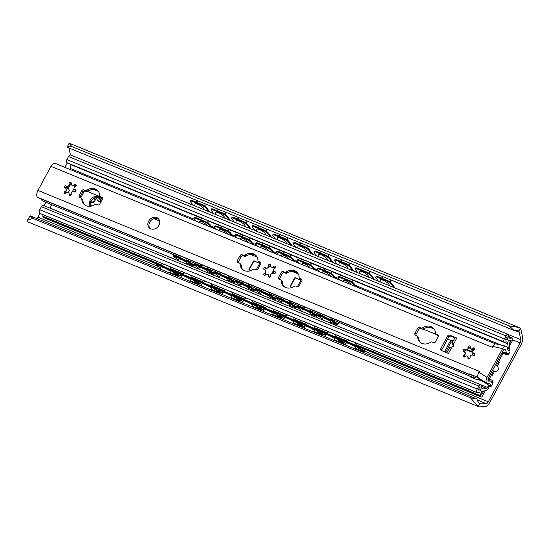 <?xml version="1.0" encoding="UTF-8"?>
<svg xmlns="http://www.w3.org/2000/svg" width="550" height="550" viewBox="0 0 550 550"><rect width="100%" height="100%" fill="white"/><g stroke="black" fill="none" stroke-linecap="round" stroke-linejoin="round"><path stroke-width="0.82" d="M490.621 373.78L492.442 375.217L491.48 374.818L489.177 379.074M501.655 353.368L502.817 353.842L498.348 362.113M491.253 375.237A4.036 0.715 28.4 0 1 490.188 374.578M496.444 365.489L498.293 362.058L499.249 362.629L497.482 366.266C499.221 369.318 498.176 371.126 494.354 371.683L492.553 370.198M495.488 364.781L497.482 366.266M67.258 162.965L64.879 167.358M45.987 202.297L44.131 205.734M39.971 213.434L37.95 217.161A3.231 1.643 -67.7 0 1 36.864 218.542M520.121 342.918L488.29 401.789A3.231 1.643 -67.7 0 1 486.207 403.618L480.514 403.844A5.651 2.874 -67.7 0 1 479.854 403.734A5.651 2.874 -67.7 0 1 479.765 403.693C478.603 402.937 477.668 401.362 476.946 398.963L470.381 397.726L478.252 406.484A8.841 4.503 112.3 0 0 478.644 406.684A8.841 4.503 112.3 0 0 479.676 406.862L484.818 406.649A8.078 4.111 112.3 0 0 490.029 402.084L520.857 345.07A8.078 4.111 112.3 0 0 522.5 336.964L521.091 330.261A8.841 4.503 112.3 0 0 520.396 328.543L518.87 327.442L509.224 325.896L514.002 330.44L517.825 330.461L518.891 331.327A5.651 2.874 -67.7 0 1 519.221 332.255L520.781 339.673A3.231 1.643 -67.7 0 1 520.121 342.918L512.765 339.9M479.256 379.981L479.799 378.971M95.618 197.464A1.21 1.018 134.8 0 1 95.975 197.697A7.473 6.291 134.8 0 1 100.561 199.581A1.21 1.018 134.8 0 1 101.475 200.826M498.293 362.058L497.427 361.199M480.088 379.143L480.81 380.621M502.501 354.434L501.339 353.953M90.441 201.575C93.177 202.544 94.428 201.63 94.201 198.832L94.215 197.986M91.046 206.161L90.31 204.559M95.975 197.697L97.584 200.372L100.561 199.581M90.31 204.531L90.805 205.019A2.853 2.406 134.8 0 1 91.376 206.085M96.491 198.626A1.21 1.018 -45.2 0 0 95.212 199.836A2.853 2.406 134.8 0 1 91.451 202.579A1.21 1.018 -45.2 0 0 90.482 202.744M101.448 200.867A1.21 1.018 -45.2 0 0 101.166 200.998A2.853 2.406 134.8 0 1 98.058 200.846L97.584 200.372M32.911 218.377L27.5 220.179L30.085 215.765L32.911 218.377L470.381 397.726M27.5 220.179L27.913 221.856A8.841 4.503 112.3 0 0 28.304 222.062L478.644 406.684M67.134 147.242L69.128 143.186L71.748 146.547C69.905 145.833 68.365 146.066 67.134 147.242L514.002 330.44M518.87 327.436L69.128 143.186M30.085 215.765L476.946 398.963M71.748 146.547L509.224 325.896M68.963 147.991L70.421 154.963M272.958 273.281L273.714 271.893A0.646 0.543 -45.2 0 0 273.584 271.164M380.318 280.239A5.129 1.272 31 0 1 380.332 279.861A5.129 1.272 31 0 1 385.385 281.407A5.129 1.272 31 0 1 389.125 285.141A5.129 1.272 31 0 1 388.795 285.333M346.328 342.836A5.129 5.129 0 0 0 346.301 342.884A5.129 0.536 25.9 0 1 346.308 342.863A5.129 0.536 25.9 0 1 351.154 344.616A5.129 0.536 25.9 0 1 355.534 347.332A5.129 0.536 25.9 0 1 355.52 347.353M359.728 271.803A5.129 1.272 31 0 1 359.748 271.418A5.129 1.272 31 0 1 364.794 272.965A5.129 1.272 31 0 1 368.534 276.698A5.129 1.272 31 0 1 368.204 276.897M325.738 334.4A5.129 5.129 0 0 0 325.717 334.441A5.129 0.536 25.9 0 1 325.717 334.421A5.129 0.536 25.9 0 1 330.571 336.174A5.129 0.536 25.9 0 1 334.95 338.896A5.129 0.536 25.9 0 1 334.936 338.917M339.144 263.361A5.129 1.272 31 0 1 339.157 262.976A5.129 1.272 31 0 1 344.211 264.529A5.129 1.272 31 0 1 347.951 268.262A5.129 1.272 31 0 1 347.621 268.455M305.154 325.957A5.129 5.129 0 0 0 305.126 325.999A5.129 0.536 25.9 0 1 305.133 325.978A5.129 0.536 25.9 0 1 309.98 327.731A5.129 0.536 25.9 0 1 314.359 330.454A5.129 0.536 25.9 0 1 314.346 330.474M318.553 254.925A5.129 1.272 31 0 1 318.574 254.54A5.129 1.272 31 0 1 323.62 256.087A5.129 1.272 31 0 1 327.36 259.82A5.129 1.272 31 0 1 327.03 260.012M284.563 317.515A5.129 5.129 0 0 0 284.543 317.563A5.129 0.536 25.9 0 1 284.543 317.543A5.129 0.536 25.9 0 1 289.396 319.296A5.129 0.536 25.9 0 1 293.776 322.018A5.129 0.536 25.9 0 1 293.762 322.032M297.969 246.482A5.129 1.272 31 0 1 297.983 246.097A5.129 1.272 31 0 1 303.036 247.651A5.129 1.272 31 0 1 306.776 251.377A5.129 1.272 31 0 1 306.446 251.577M263.979 309.079A5.129 5.129 0 0 0 263.952 309.121A5.129 0.536 25.9 0 1 263.959 309.1A5.129 0.536 25.9 0 1 268.806 310.853A5.129 0.536 25.9 0 1 273.192 313.576A5.129 0.536 25.9 0 1 273.171 313.596M277.379 238.04A5.129 1.272 31 0 1 277.399 237.655A5.129 1.272 31 0 1 282.446 239.209A5.129 1.272 31 0 1 286.192 242.942A5.129 1.272 31 0 1 285.856 243.134M243.389 300.637A5.129 5.129 0 0 0 243.368 300.678A5.129 0.536 25.9 0 1 243.375 300.657A5.129 0.536 25.9 0 1 248.222 302.411A5.129 0.536 25.9 0 1 252.601 305.133A5.129 0.536 25.9 0 1 252.587 305.154M256.795 229.604A5.129 1.272 31 0 1 256.809 229.219A5.129 1.272 31 0 1 261.862 230.766A5.129 1.272 31 0 1 265.602 234.499A5.129 1.272 31 0 1 265.272 234.699M222.805 292.194A5.129 5.129 0 0 0 222.778 292.243A5.129 0.536 25.9 0 1 222.784 292.222A5.129 0.536 25.9 0 1 227.631 293.975A5.129 0.536 25.9 0 1 232.018 296.697A5.129 0.536 25.9 0 1 231.997 296.711M236.204 221.162A5.129 1.272 31 0 1 236.225 220.777A5.129 1.272 31 0 1 241.278 222.331A5.129 1.272 31 0 1 245.018 226.064A5.129 1.272 31 0 1 244.681 226.256M202.214 283.759A5.129 5.129 0 0 0 202.194 283.8A5.129 0.536 25.9 0 1 202.201 283.779A5.129 0.536 25.9 0 1 207.048 285.532A5.129 0.536 25.9 0 1 211.427 288.255A5.129 0.536 25.9 0 1 211.413 288.276M215.621 212.719A5.129 1.272 31 0 1 215.634 212.334A5.129 1.272 31 0 1 220.688 213.888A5.129 1.272 31 0 1 224.428 217.621A5.129 1.272 31 0 1 224.097 217.814M181.631 275.316A5.129 5.129 0 0 0 181.603 275.364A5.129 0.536 25.9 0 1 181.61 275.337A5.129 0.536 25.9 0 1 186.464 277.097A5.129 0.536 25.9 0 1 190.843 279.812A5.129 0.536 25.9 0 1 190.829 279.833M357.665 346.582A4.036 0.426 -154.1 0 0 352.749 344.032L352.399 344.754A4.036 0.426 25.9 0 1 357.314 347.304L357.665 346.582L363.736 350.969A0.804 0.412 112.3 0 0 363.777 350.989A0.804 0.412 112.3 0 0 364.396 350.549L364.994 349.436A0.804 0.412 112.3 0 0 365.028 349.381M345.895 343.874L341.873 340.972A4.036 0.426 25.9 0 1 341.454 340.532A4.036 0.426 25.9 0 1 343.393 341.062L352.399 344.754M365.406 349.539A1.616 0.825 -67.7 0 1 365.303 349.745L364.705 350.859A1.616 0.825 -67.7 0 1 363.474 351.739A1.616 0.825 -67.7 0 1 363.385 351.691L357.314 347.304M343.393 341.062L343.743 340.34L352.749 344.032M343.743 340.34A4.036 0.426 -154.1 0 0 341.804 339.804L341.454 340.532M391.772 283.566A4.036 1.004 -149 0 0 387.179 280.424L386.774 281.098A4.036 1.004 31 0 1 391.373 284.24L391.772 283.566L395.168 288.056M378.407 281.181L375.932 277.908A4.036 1.004 31 0 1 375.684 277.145A4.036 1.004 31 0 1 377.768 277.406L386.774 281.098M393.848 287.512L391.373 284.24M377.768 277.406L378.173 276.732L387.179 280.424M378.173 276.732A4.036 1.004 -149 0 0 376.09 276.478L375.684 277.145M337.074 338.14A4.036 0.426 -154.1 0 0 332.159 335.589L331.808 336.318A4.036 0.426 25.9 0 1 336.724 338.862L337.074 338.14L343.145 342.526A0.804 0.412 112.3 0 0 343.193 342.554A0.804 0.412 112.3 0 0 343.695 342.286M325.304 335.438L321.289 332.53A4.036 0.426 25.9 0 1 320.87 332.09A4.036 0.426 25.9 0 1 322.802 332.619L331.808 336.318M344.046 342.54A1.616 0.825 -67.7 0 1 342.884 343.296A1.616 0.825 -67.7 0 1 342.794 343.248L336.724 338.862M322.802 332.619L323.153 331.897L332.159 335.589M323.153 331.897A4.036 0.426 -154.1 0 0 321.221 331.368L320.87 332.09M371.188 275.131A4.036 1.004 -149 0 0 366.589 271.989L366.19 272.656A4.036 1.004 31 0 1 370.783 275.798L371.188 275.131L374.578 279.613M357.816 272.745L355.341 269.472A4.036 1.004 31 0 1 355.101 268.709A4.036 1.004 31 0 1 357.184 268.964L366.19 272.656M373.257 279.077L370.783 275.798M357.184 268.964L357.582 268.297L366.589 271.989M357.582 268.297A4.036 1.004 -149 0 0 355.499 268.036L355.101 268.709M316.491 329.697A4.036 0.426 -154.1 0 0 311.575 327.154L311.224 327.876A4.036 0.426 25.9 0 1 316.14 330.419L316.491 329.697L322.561 334.091A0.804 0.412 112.3 0 0 322.603 334.111A0.804 0.412 112.3 0 0 323.104 333.85M323.455 334.104A1.616 0.825 -67.7 0 1 322.3 334.861A1.616 0.825 -67.7 0 1 322.211 334.812L316.14 330.419M304.721 326.996L300.699 324.094A4.036 0.426 25.9 0 1 300.279 323.647A4.036 0.426 25.9 0 1 302.218 324.184L311.224 327.876M302.218 324.184L302.569 323.462A4.036 0.426 -154.1 0 0 300.63 322.926L300.279 323.647M350.597 266.688A4.036 1.004 -149 0 0 346.005 263.546L345.599 264.22A4.036 1.004 31 0 1 350.199 267.362L350.597 266.688L353.994 271.178M337.232 264.303L334.757 261.03A4.036 1.004 31 0 1 334.51 260.267A4.036 1.004 31 0 1 336.593 260.521L345.599 264.22M352.674 270.634L350.199 267.362M336.593 260.521L336.999 259.854L346.005 263.546M336.999 259.854A4.036 1.004 -149 0 0 334.916 259.6L334.51 260.267M295.9 321.262A4.036 0.426 -154.1 0 0 290.984 318.711L290.634 319.433A4.036 0.426 25.9 0 1 295.549 321.984L295.9 321.262L301.978 325.648A0.804 0.412 112.3 0 0 302.019 325.669A0.804 0.412 112.3 0 0 302.521 325.407M284.13 318.56L280.115 315.652A4.036 0.426 25.9 0 1 279.696 315.212A4.036 0.426 25.9 0 1 281.627 315.741L290.634 319.433M302.871 325.662A1.616 0.825 -67.7 0 1 301.709 326.418A1.616 0.825 -67.7 0 1 301.627 326.37L295.549 321.984M281.627 315.741L281.978 315.019L290.984 318.711M281.978 315.019A4.036 0.426 -154.1 0 0 280.046 314.49L279.696 315.212M330.014 258.246A4.036 1.004 -149 0 0 325.414 255.104L325.016 255.778A4.036 1.004 31 0 1 329.608 258.919L330.014 258.246L333.403 262.735M316.649 255.867L314.167 252.587A4.036 1.004 31 0 1 313.926 251.831A4.036 1.004 31 0 1 316.009 252.086L325.016 255.778M332.083 262.192L329.608 258.919M316.009 252.086L316.408 251.412L325.414 255.104M316.408 251.412A4.036 1.004 -149 0 0 314.325 251.157L313.926 251.831M275.316 312.819A4.036 0.426 -154.1 0 0 270.401 310.276L270.05 310.998A4.036 0.426 25.9 0 1 274.966 313.541L275.316 312.819L281.387 317.206A0.804 0.412 112.3 0 0 281.428 317.233A0.804 0.412 112.3 0 0 281.93 316.972M263.546 310.118L259.524 307.209A4.036 0.426 25.9 0 1 259.105 306.769A4.036 0.426 25.9 0 1 261.044 307.306L270.05 310.998M282.288 317.219A1.616 0.825 -67.7 0 1 281.126 317.982A1.616 0.825 -67.7 0 1 281.036 317.928L274.966 313.541M261.044 307.306L261.394 306.577L270.401 310.276M261.394 306.577A4.036 0.426 -154.1 0 0 259.456 306.048L259.105 306.769M309.423 249.81A4.036 1.004 -149 0 0 304.831 246.668L304.425 247.335A4.036 1.004 31 0 1 309.024 250.477L309.423 249.81L312.819 254.292M296.058 247.424L293.583 244.152A4.036 1.004 31 0 1 293.336 243.389A4.036 1.004 31 0 1 295.419 243.643L304.425 247.335M311.499 253.756L309.024 250.477M295.419 243.643L295.824 242.976L304.831 246.668M295.824 242.976A4.036 1.004 -149 0 0 293.741 242.715L293.336 243.389M254.726 304.377A4.036 0.426 -154.1 0 0 249.81 301.833L249.459 302.555A4.036 0.426 25.9 0 1 254.382 305.106L254.726 304.377L260.803 308.77A0.804 0.412 112.3 0 0 260.844 308.791A0.804 0.412 112.3 0 0 261.346 308.529M261.697 308.784A1.616 0.825 -67.7 0 1 260.535 309.54A1.616 0.825 -67.7 0 1 260.452 309.492L254.382 305.106M242.956 301.675L238.941 298.774A4.036 0.426 25.9 0 1 238.521 298.327A4.036 0.426 25.9 0 1 240.453 298.863L249.459 302.555M240.453 298.863L240.804 298.141A4.036 0.426 -154.1 0 0 238.872 297.605L238.521 298.327M288.839 241.367A4.036 1.004 -149 0 0 284.247 238.226L283.841 238.899A4.036 1.004 31 0 1 288.434 242.041L288.839 241.367L292.229 245.857M275.474 238.982L272.999 235.709A4.036 1.004 31 0 1 272.752 234.946A4.036 1.004 31 0 1 274.835 235.208L283.841 238.899M290.909 245.314L288.434 242.041M274.835 235.208L275.234 234.534L284.247 238.226M275.234 234.534A4.036 1.004 -149 0 0 273.157 234.279L272.752 234.946M234.142 295.941A4.036 0.426 -154.1 0 0 229.226 293.391L228.876 294.113A4.036 0.426 25.9 0 1 233.791 296.663L234.142 295.941L240.212 300.327A0.804 0.412 112.3 0 0 240.261 300.355A0.804 0.412 112.3 0 0 240.762 300.087M222.372 293.239L218.35 290.331A4.036 0.426 25.9 0 1 217.938 289.891A4.036 0.426 25.9 0 1 219.869 290.421L228.876 294.113M241.113 300.341A1.616 0.825 -67.7 0 1 239.951 301.097A1.616 0.825 -67.7 0 1 239.862 301.049L233.791 296.663M219.869 290.421L220.22 289.699L229.226 293.391M220.22 289.699A4.036 0.426 -154.1 0 0 218.288 289.169L217.938 289.891M268.256 232.932A4.036 1.004 -149 0 0 263.656 229.783L263.251 230.457A4.036 1.004 31 0 1 267.85 233.599L268.256 232.932L271.645 237.414M254.884 230.546L252.409 227.267A4.036 1.004 31 0 1 252.161 226.511A4.036 1.004 31 0 1 254.244 226.765L263.251 230.457M270.325 236.871L267.85 233.599M254.244 226.765L254.65 226.091L263.656 229.783M254.65 226.091A4.036 1.004 -149 0 0 252.567 225.837L252.161 226.511M213.558 287.499A4.036 0.426 -154.1 0 0 208.636 284.955L208.285 285.677A4.036 0.426 25.9 0 1 213.208 288.221L213.558 287.499L219.629 291.885A0.804 0.412 112.3 0 0 219.67 291.913A0.804 0.412 112.3 0 0 220.172 291.651M201.781 284.797L197.766 281.896A4.036 0.426 25.9 0 1 197.347 281.449A4.036 0.426 25.9 0 1 199.279 281.985L208.285 285.677M220.522 291.906A1.616 0.825 -67.7 0 1 219.361 292.662A1.616 0.825 -67.7 0 1 219.278 292.614L213.208 288.221M199.279 281.985L199.629 281.263L208.636 284.955M199.629 281.263A4.036 0.426 -154.1 0 0 197.697 280.727L197.347 281.449M247.665 224.489A4.036 1.004 -149 0 0 243.072 221.347L242.667 222.014A4.036 1.004 31 0 1 247.259 225.156L247.665 224.489L251.054 228.972M234.3 222.104L231.825 218.831A4.036 1.004 31 0 1 231.577 218.068A4.036 1.004 31 0 1 233.661 218.322L242.667 222.014M249.741 228.436L247.259 225.156M233.661 218.322L234.066 217.656L243.072 221.347M234.066 217.656A4.036 1.004 -149 0 0 231.983 217.394L231.577 218.068M192.968 279.063A4.036 0.426 -154.1 0 0 188.052 276.512L187.701 277.234A4.036 0.426 25.9 0 1 192.617 279.785L192.968 279.063L199.038 283.449A0.804 0.412 112.3 0 0 199.086 283.47A0.804 0.412 112.3 0 0 199.588 283.209M199.939 283.463A1.616 0.825 -67.7 0 1 198.777 284.219A1.616 0.825 -67.7 0 1 198.688 284.171L192.617 279.785M181.197 276.354L177.176 273.453A4.036 0.426 25.9 0 1 176.763 273.013A4.036 0.426 25.9 0 1 178.695 273.543L187.701 277.234M178.695 273.543L179.046 272.821A4.036 0.426 -154.1 0 0 177.114 272.284L176.763 273.013M227.081 216.047A4.036 1.004 -149 0 0 222.482 212.905L222.083 213.579A4.036 1.004 31 0 1 226.676 216.721L227.081 216.047L230.471 220.536M213.709 213.661L211.234 210.389A4.036 1.004 31 0 1 210.994 209.626A4.036 1.004 31 0 1 213.07 209.887L222.083 213.579M229.151 219.993L226.676 216.721M213.07 209.887L213.476 209.213L222.482 212.905M213.476 209.213A4.036 1.004 -149 0 0 211.393 208.959L210.994 209.626M161.04 266.881A5.129 5.129 0 0 0 161.019 266.922A5.129 0.536 25.9 0 1 161.026 266.901A5.129 0.536 25.9 0 1 165.873 268.654A5.129 0.536 25.9 0 1 170.252 271.377A5.129 0.536 25.9 0 1 170.239 271.397M195.03 204.284A5.129 1.272 31 0 1 195.051 203.899A5.129 1.272 31 0 1 200.104 205.446A5.129 1.272 31 0 1 203.844 209.179A5.129 1.272 31 0 1 203.507 209.378M172.384 270.621A4.036 0.426 -154.1 0 0 167.461 268.07L167.111 268.792A4.036 0.426 25.9 0 1 172.033 271.343L172.384 270.621L178.454 275.007A0.804 0.412 112.3 0 0 178.496 275.034A0.804 0.412 112.3 0 0 178.998 274.766M160.607 267.919L156.592 265.011A4.036 0.426 25.9 0 1 156.172 264.571A4.036 0.426 25.9 0 1 158.104 265.1L167.111 268.792M179.348 275.021A1.616 0.825 -67.7 0 1 178.193 275.777A1.616 0.825 -67.7 0 1 178.104 275.729L172.033 271.343M158.104 265.1L158.455 264.378L167.461 268.07M158.455 264.378A4.036 0.426 -154.1 0 0 156.523 263.849L156.172 264.571M206.491 207.611A4.036 1.004 -149 0 0 201.898 204.469L201.492 205.136A4.036 1.004 31 0 1 206.085 208.278L206.491 207.611L209.88 212.094M193.126 205.226L190.651 201.946A4.036 1.004 31 0 1 190.403 201.19A4.036 1.004 31 0 1 192.486 201.444L201.492 205.136M208.567 211.551L206.085 208.278M192.486 201.444L192.892 200.778L201.898 204.469M192.892 200.778A4.036 1.004 -149 0 0 190.809 200.516L190.403 201.19M302.569 323.462L311.575 327.154M240.804 298.141L249.81 301.833M179.046 272.821L188.052 276.512M473.213 349.147A1.616 0.825 112.3 0 0 473.206 349.154L471.639 352.055L466.647 350.006M102.465 198.962A6.463 5.445 -45.2 0 0 101.867 198.667L99.296 197.615A6.463 5.445 -45.2 0 0 92.427 199.347A6.463 5.445 -45.2 0 0 90.681 206.222M452.994 341.399A3.231 2.723 -45.2 0 0 450.45 343.282L445.913 351.67A3.231 2.723 -45.2 0 0 445.651 352.275M80.671 197.938L84.432 190.981A1.616 1.361 -45.2 0 0 84.514 190.816M90.289 206.278A6.463 5.445 134.8 0 1 91.059 198.914A6.463 5.445 134.8 0 1 98.368 196.694L100.939 197.746A6.463 5.445 134.8 0 1 102.465 198.756A6.463 5.445 134.8 0 1 102.52 198.811M70.847 183.721A5.651 2.874 112.3 0 0 70.84 183.721L70.847 183.721A5.651 2.874 112.3 0 0 70.4 184.463L68.241 188.664C69.602 189.936 69.534 191.187 68.035 192.431M66.447 192.83L65.574 192.624M75.137 186.519L75.584 185.701A1.616 0.825 -67.7 0 1 75.797 185.357M75.481 190.252L74.546 191.978M74.009 188.609L72.325 191.716M71.198 193.799L70.331 195.408M444.613 351.835A3.231 2.723 134.8 0 1 444.984 350.756L449.522 342.361A3.231 2.723 134.8 0 1 451.406 340.67L453.633 340.649M472.869 352.034L472.656 353.602A6.868 3.493 -67.7 0 1 472.368 355.039M473.571 349.064A4.036 2.056 112.3 0 0 473 351.044L472.979 351.196M506.454 353.079A2.42 2.042 134.8 0 1 505.092 353.018L503.614 352.413M471.639 352.055L470.711 351.134L471.783 349.154M482.804 381.439L477.819 379.397A3.231 2.723 134.8 0 1 476.101 379.294L470.958 377.183A3.231 2.723 134.8 0 1 470.195 376.681A3.231 2.723 134.8 0 1 469.728 376.014M470.456 376.317A3.231 2.723 -45.2 0 0 470.724 377.073M489.28 385.433A2.42 2.042 134.8 0 1 489.026 387.09L488.455 388.149A4.441 2.262 112.3 0 1 485.808 390.638L482.776 391.194A7.267 3.699 112.3 0 1 481.573 391.098A7.267 3.699 112.3 0 1 479.978 386.623L478.033 390.218A8.078 4.111 112.3 0 1 480.047 390.129A8.078 4.111 112.3 0 1 481.855 394.556L483.691 391.174L484.612 392.095L482.433 396.131A1.616 0.825 112.3 0 1 481.202 397.011A1.616 0.825 112.3 0 1 481.058 396.914L480.604 396.461A1.616 0.825 112.3 0 1 480.391 395.629A5.651 2.874 -67.7 0 0 479.132 392.37A5.651 2.874 -67.7 0 0 477.352 392.611A0.804 0.412 112.3 0 1 477.098 392.645A0.804 0.412 112.3 0 1 477.029 392.597L477.001 392.569A2.826 1.437 112.3 0 1 477.242 389.049L478.864 386.045A2.42 1.231 112.3 0 1 480.714 384.718A2.42 1.231 112.3 0 1 480.927 384.862L481.078 385.014A2.42 1.231 112.3 0 1 481.408 386.196A4.847 2.468 -67.7 0 0 482.494 388.85A4.847 2.468 -67.7 0 0 483.292 388.919L486.454 388.334A1.616 0.825 -67.7 0 0 487.417 387.434L488.098 386.176A2.42 2.042 -45.2 0 0 488.407 384.897M467.136 349.669L470.711 351.134M508.881 350.357A4.441 2.262 112.3 0 0 509.678 346.479L509.156 342.403A7.267 3.699 112.3 0 0 507.581 339.749A7.267 3.699 112.3 0 0 505.092 340.168L507.038 336.579A8.078 4.111 112.3 0 0 508.853 340.464A8.078 4.111 112.3 0 0 511.246 340.202L509.417 343.585L510.345 344.506L512.524 340.471A1.616 0.825 112.3 0 0 512.662 338.456L512.208 338.009A1.616 0.825 112.3 0 0 512.064 337.913A1.616 0.825 112.3 0 0 511.555 337.982A5.651 2.874 -67.7 0 1 509.774 338.222A5.651 2.874 -67.7 0 1 508.516 334.978A0.804 0.412 112.3 0 0 508.406 334.558L508.379 334.531A2.826 1.437 112.3 0 0 508.131 334.366A2.826 1.437 112.3 0 0 505.973 335.906L504.35 338.917A2.42 1.231 112.3 0 0 504.144 341.935L504.288 342.079A2.42 1.231 112.3 0 0 504.508 342.224A2.42 1.231 112.3 0 0 505.223 342.148A4.847 2.468 -67.7 0 1 506.66 341.99A4.847 2.468 -67.7 0 1 507.712 343.757L508.255 348.019A1.616 0.825 -67.7 0 1 507.911 349.532L507.76 349.814M65.656 187.522L67.217 188.018M71.541 184.938L70.4 184.463L70.792 183.686M52.333 204.896A4.036 3.403 -45.2 0 0 50.737 206.614L49.947 208.086A1.616 0.825 -67.7 0 1 49.933 208.113M42.797 214.596A5.651 2.874 -67.7 0 1 42.914 216.281A1.616 0.825 112.3 0 0 43.134 217.113L43.587 217.566A1.616 0.825 112.3 0 0 43.732 217.663A1.616 0.825 112.3 0 0 43.897 217.697M43.457 205.514A2.42 1.231 112.3 0 0 43.244 205.37A2.42 1.231 112.3 0 0 41.394 206.697L39.772 209.701A2.826 1.437 112.3 0 0 39.524 213.221L39.552 213.249A0.804 0.412 112.3 0 0 39.627 213.297A0.804 0.412 112.3 0 0 39.71 213.311M70.201 164.175A4.847 2.468 -67.7 0 1 70.242 164.409L70.785 168.671A1.616 0.825 -67.7 0 1 70.641 169.716M508.131 334.366L70.654 155.017A2.826 1.437 112.3 0 0 68.502 156.558L66.873 159.569A2.42 1.231 112.3 0 0 66.667 162.58L66.818 162.731A2.42 1.231 112.3 0 0 67.031 162.876L504.508 342.224M509.376 344.107L510.345 344.506M294.8 278.438L290.489 286.406L290.18 286.096L294.491 278.128L294.8 278.438A0.646 0.543 134.8 0 1 295.618 278.087L295.309 277.778A0.646 0.543 -45.2 0 0 294.491 278.128M295.309 277.778L300.706 280.143M297.378 286.749L300.664 280.658A0.646 0.543 -45.2 0 0 300.451 279.888M291.947 287.506L290.393 286.866A0.646 0.543 -45.2 0 1 290.18 286.096M269.885 277.124L270.662 275.688A1.21 1.018 134.8 0 1 268.716 276.973A1.21 1.018 134.8 0 1 268.482 276.031A1.877 1.581 -45.2 0 0 265.609 274.849A1.21 1.018 134.8 0 1 263.986 275.034A1.21 1.018 134.8 0 1 264.536 273.164A1.877 1.581 -45.2 0 0 264.564 269.871A1.21 1.018 134.8 0 1 264.124 268.077A1.21 1.018 134.8 0 1 265.664 267.836A1.877 1.581 -45.2 0 0 268.565 265.719A1.21 1.018 134.8 0 1 270.511 264.413A1.21 1.018 134.8 0 1 270.738 265.361A1.877 1.581 -45.2 0 0 273.611 266.544A1.21 1.018 134.8 0 1 275.234 266.351A1.21 1.018 134.8 0 1 274.684 268.228A1.877 1.581 -45.2 0 0 274.663 271.521A1.21 1.018 134.8 0 1 275.103 273.309A1.21 1.018 134.8 0 1 273.563 273.556A1.877 1.581 -45.2 0 0 270.662 275.674M271.886 273.419L273.474 270.49M253.626 261.553L249.315 269.528L249.006 269.218L253.316 261.25L253.626 261.553A0.646 0.543 134.8 0 1 254.444 261.209L254.134 260.899A0.646 0.543 -45.2 0 0 253.316 261.25M254.134 260.899L259.538 263.264M256.204 269.864L259.49 263.78A0.646 0.543 -45.2 0 0 259.284 263.01M250.772 270.627L249.219 269.988A0.646 0.543 -45.2 0 1 249.006 269.218M178.688 257.221L178.922 256.795M321.647 318.423A1.616 0.825 112.3 0 1 321.544 318.395A1.616 0.825 112.3 0 1 321.447 318.34L318.01 315.769A4.036 0.454 26.1 0 1 317.604 315.315A4.036 0.454 26.1 0 1 319.543 315.831L328.549 319.522A4.036 0.454 26.1 0 1 333.451 322.101L333.809 321.379A4.036 0.454 -153.9 0 0 328.907 318.801L328.549 319.522M319.543 315.831L319.901 315.109A4.036 0.454 -153.9 0 0 317.955 314.593L317.604 315.315M319.901 315.109L328.907 318.801M338.456 323.393L338.147 323.084L338.587 323.441L338.216 323.847A1.616 0.825 -67.7 0 1 336.985 324.727A1.616 0.825 -67.7 0 1 336.889 324.672L333.451 322.101M322.974 317.955A4.489 0.502 26.1 0 1 322.981 317.914A4.489 0.502 26.1 0 1 327.229 319.44A4.489 0.502 26.1 0 1 331.045 321.867A4.489 0.502 26.1 0 1 331.018 321.901M354.186 283.759A4.036 0.976 -149.3 0 0 349.573 280.644L349.174 281.318A4.036 0.976 30.7 0 1 353.788 284.433L354.186 283.759L356.703 286.997M339.907 280.108L338.346 278.101A4.036 0.976 30.7 0 1 338.092 277.358A4.036 0.976 30.7 0 1 340.161 277.626L349.174 281.318M355.348 286.44L353.788 284.433M343.303 280.775A4.489 1.079 30.7 0 1 343.262 280.335A4.489 1.079 30.7 0 1 347.243 281.449A4.489 1.079 30.7 0 1 351.01 284.659M340.161 277.626L340.567 276.952L349.573 280.644M340.567 276.952A4.036 0.976 -149.3 0 0 338.491 276.684L338.092 277.358M301.063 309.987A1.616 0.825 112.3 0 1 300.953 309.959A1.616 0.825 112.3 0 1 300.864 309.904L297.426 307.333A4.036 0.454 26.1 0 1 297.014 306.873A4.036 0.454 26.1 0 1 298.959 307.388L307.966 311.08A4.036 0.454 26.1 0 1 312.868 313.665L313.218 312.943A4.036 0.454 -153.9 0 0 308.316 310.365L307.966 311.08M298.959 307.388L299.31 306.666A4.036 0.454 -153.9 0 0 297.371 306.151L297.014 306.873M299.31 306.666L308.316 310.365M317.625 315.411A1.616 0.825 -67.7 0 1 316.394 316.284A1.616 0.825 -67.7 0 1 316.305 316.229L312.868 313.665M302.383 309.512A4.489 0.502 26.1 0 1 302.39 309.478A4.489 0.502 26.1 0 1 306.646 310.998A4.489 0.502 26.1 0 1 310.454 313.431A4.489 0.502 26.1 0 1 310.427 313.459M313.218 312.943L316.656 315.514A0.804 0.412 112.3 0 0 316.704 315.542A0.804 0.412 112.3 0 0 317.316 315.095L317.866 314.772M333.596 275.316A4.036 0.976 -149.3 0 0 328.982 272.209L328.584 272.882A4.036 0.976 30.7 0 1 333.197 275.99L333.596 275.316L336.119 278.554M319.316 271.666L317.756 269.665A4.036 0.976 30.7 0 1 317.501 268.916A4.036 0.976 30.7 0 1 319.577 269.184L319.976 268.51L328.982 272.209M319.577 269.184L328.584 272.882M319.976 268.51A4.036 0.976 -149.3 0 0 317.9 268.242L317.501 268.916M280.472 301.544A1.616 0.825 112.3 0 1 280.369 301.517A1.616 0.825 112.3 0 1 280.273 301.462L276.836 298.891A4.036 0.454 26.1 0 1 276.43 298.43A4.036 0.454 26.1 0 1 278.369 298.952L287.375 302.644A4.036 0.454 26.1 0 1 292.277 305.222L292.634 304.501A4.036 0.454 -153.9 0 0 287.732 301.923L287.375 302.644M278.369 298.952L278.726 298.231A4.036 0.454 -153.9 0 0 276.781 297.715L276.43 298.43M278.726 298.231L287.732 301.923M292.634 304.501L296.065 307.072A0.804 0.412 112.3 0 0 296.113 307.099A0.804 0.412 112.3 0 0 296.732 306.659L297.282 306.329M297.034 306.969A1.616 0.825 -67.7 0 1 295.811 307.849A1.616 0.825 -67.7 0 1 295.714 307.794L292.277 305.222M313.012 266.881A4.036 0.976 -149.3 0 0 308.399 263.766L308 264.44A4.036 0.976 30.7 0 1 312.613 267.554L313.012 266.881L315.528 270.112M298.732 263.23L297.172 261.222A4.036 0.976 30.7 0 1 296.918 260.48A4.036 0.976 30.7 0 1 298.994 260.748L308 264.44M314.174 269.555L312.613 267.554M302.129 263.897A4.489 1.079 30.7 0 1 302.087 263.45A4.489 1.079 30.7 0 1 306.068 264.571A4.489 1.079 30.7 0 1 309.836 267.781M298.994 260.748L299.393 260.074L308.399 263.766M299.393 260.074A4.036 0.976 -149.3 0 0 297.316 259.806L296.918 260.48M259.889 293.102A1.616 0.825 112.3 0 1 259.779 293.074A1.616 0.825 112.3 0 1 259.689 293.026L256.252 290.455A4.036 0.454 26.1 0 1 255.839 289.994A4.036 0.454 26.1 0 1 257.785 290.51L266.791 294.202A4.036 0.454 26.1 0 1 271.693 296.78L272.044 296.058A4.036 0.454 -153.9 0 0 267.142 293.48L266.791 294.202M257.785 290.51L258.136 289.788A4.036 0.454 -153.9 0 0 256.197 289.272L255.839 289.994M258.136 289.788L267.142 293.48M276.451 298.533A1.616 0.825 -67.7 0 1 275.22 299.406A1.616 0.825 -67.7 0 1 275.131 299.351L271.693 296.78M261.209 292.634A4.489 0.502 26.1 0 1 261.216 292.593A4.489 0.502 26.1 0 1 265.471 294.119A4.489 0.502 26.1 0 1 269.28 296.553A4.489 0.502 26.1 0 1 269.252 296.581M272.044 296.058L275.481 298.629A0.804 0.412 112.3 0 0 275.529 298.657A0.804 0.412 112.3 0 0 276.141 298.217L276.698 297.894M292.421 258.438A4.036 0.976 -149.3 0 0 287.808 255.324L287.409 255.998A4.036 0.976 30.7 0 1 292.022 259.112L292.421 258.438L294.944 261.676M278.142 254.788L276.581 252.78A4.036 0.976 30.7 0 1 276.327 252.038A4.036 0.976 30.7 0 1 278.403 252.306L278.802 251.632L287.808 255.324M278.403 252.306L287.409 255.998M278.802 251.632A4.036 0.976 -149.3 0 0 276.732 251.364L276.327 252.038M239.298 284.666A1.616 0.825 112.3 0 1 239.195 284.639A1.616 0.825 112.3 0 1 239.099 284.584L235.661 282.012A4.036 0.454 26.1 0 1 235.256 281.552A4.036 0.454 26.1 0 1 237.194 282.067L246.201 285.759A4.036 0.454 26.1 0 1 251.103 288.344L251.46 287.623A4.036 0.454 -153.9 0 0 246.558 285.044L246.201 285.759M237.194 282.067L237.552 281.353A4.036 0.454 -153.9 0 0 235.606 280.83L235.256 281.552M237.552 281.353L246.558 285.044M251.46 287.623L254.897 290.194A0.804 0.412 112.3 0 0 254.939 290.221A0.804 0.412 112.3 0 0 255.558 289.781L256.107 289.451M255.86 290.091A1.616 0.825 -67.7 0 1 254.636 290.964A1.616 0.825 -67.7 0 1 254.54 290.916L251.103 288.344M271.837 249.996A4.036 0.976 -149.3 0 0 267.224 246.888L266.826 247.562A4.036 0.976 30.7 0 1 271.439 250.669L271.837 249.996L274.354 253.234M257.558 246.345L255.998 244.344A4.036 0.976 30.7 0 1 255.743 243.595A4.036 0.976 30.7 0 1 257.819 243.87L266.826 247.562M272.999 252.677L271.439 250.669M260.954 247.019A4.489 1.079 30.7 0 1 260.913 246.572A4.489 1.079 30.7 0 1 264.894 247.686A4.489 1.079 30.7 0 1 268.661 250.896M257.819 243.87L258.218 243.196L267.224 246.888M258.218 243.196A4.036 0.976 -149.3 0 0 256.142 242.921L255.743 243.595M218.714 276.224A1.616 0.825 112.3 0 1 218.604 276.196A1.616 0.825 112.3 0 1 218.515 276.141L215.077 273.57A4.036 0.454 26.1 0 1 214.672 273.109A4.036 0.454 26.1 0 1 216.611 273.632L225.617 277.324A4.036 0.454 26.1 0 1 230.519 279.902L230.869 279.18A4.036 0.454 -153.9 0 0 225.968 276.602L225.617 277.324M216.611 273.632L216.961 272.91A4.036 0.454 -153.9 0 0 215.022 272.394L214.672 273.109M216.961 272.91L225.968 276.602M235.276 281.648A1.616 0.825 -67.7 0 1 234.046 282.528A1.616 0.825 -67.7 0 1 233.956 282.473L230.519 279.902M220.041 275.756A4.489 0.502 26.1 0 1 220.041 275.715A4.489 0.502 26.1 0 1 224.297 277.241A4.489 0.502 26.1 0 1 228.106 279.668A4.489 0.502 26.1 0 1 228.078 279.696M230.869 279.18L234.307 281.751A0.804 0.412 112.3 0 0 234.355 281.779A0.804 0.412 112.3 0 0 234.967 281.339L235.524 281.009M251.247 241.56A4.036 0.976 -149.3 0 0 246.634 238.446L246.235 239.119A4.036 0.976 30.7 0 1 250.848 242.234L251.247 241.56L253.77 244.791M236.968 237.909L235.407 235.902A4.036 0.976 30.7 0 1 235.153 235.159A4.036 0.976 30.7 0 1 237.229 235.428L237.627 234.754L246.634 238.446M237.229 235.428L246.235 239.119M237.627 234.754A4.036 0.976 -149.3 0 0 235.558 234.486L235.153 235.159M198.124 267.781A1.616 0.825 112.3 0 1 198.021 267.754A1.616 0.825 112.3 0 1 197.924 267.706L194.494 265.134A4.036 0.454 26.1 0 1 194.081 264.674A4.036 0.454 26.1 0 1 196.02 265.189L205.026 268.881A4.036 0.454 26.1 0 1 209.928 271.459L210.286 270.744A4.036 0.454 -153.9 0 0 205.384 268.159L205.026 268.881M196.02 265.189L196.377 264.468A4.036 0.454 -153.9 0 0 194.432 263.952L194.081 264.674M196.377 264.468L205.384 268.159M210.286 270.744L213.723 273.316A0.804 0.412 112.3 0 0 213.764 273.336A0.804 0.412 112.3 0 0 214.383 272.896L214.933 272.573M214.686 273.212A1.616 0.825 -67.7 0 1 213.462 274.086A1.616 0.825 -67.7 0 1 213.366 274.031L209.928 271.459M230.663 233.117A4.036 0.976 -149.3 0 0 226.05 230.003L225.651 230.677A4.036 0.976 30.7 0 1 230.264 233.791L230.663 233.117L233.179 236.356M216.384 229.467L214.823 227.459A4.036 0.976 30.7 0 1 214.569 226.717A4.036 0.976 30.7 0 1 216.645 226.985L225.651 230.677M231.825 235.799L230.264 233.791M219.78 230.141A4.489 1.079 30.7 0 1 219.739 229.694A4.489 1.079 30.7 0 1 223.719 230.808A4.489 1.079 30.7 0 1 227.487 234.018M216.645 226.985L217.044 226.311L226.05 230.003M217.044 226.311A4.036 0.976 -149.3 0 0 214.968 226.043L214.569 226.717M322.712 272.339A4.489 1.079 30.7 0 1 322.678 271.893A4.489 1.079 30.7 0 1 326.659 273.006A4.489 1.079 30.7 0 1 330.426 276.217M281.799 301.077A4.489 0.502 26.1 0 1 281.806 301.036A4.489 0.502 26.1 0 1 286.055 302.562A4.489 0.502 26.1 0 1 289.871 304.989A4.489 0.502 26.1 0 1 289.843 305.016M281.538 255.461A4.489 1.079 30.7 0 1 281.504 255.014A4.489 1.079 30.7 0 1 285.484 256.128A4.489 1.079 30.7 0 1 289.252 259.339M240.625 284.192A4.489 0.502 26.1 0 1 240.632 284.157A4.489 0.502 26.1 0 1 244.887 285.677A4.489 0.502 26.1 0 1 248.696 288.111A4.489 0.502 26.1 0 1 248.669 288.138M240.364 238.576A4.489 1.079 30.7 0 1 240.329 238.129A4.489 1.079 30.7 0 1 244.31 239.25A4.489 1.079 30.7 0 1 248.077 242.461M199.451 267.314A4.489 0.502 26.1 0 1 199.458 267.272A4.489 0.502 26.1 0 1 203.713 268.799A4.489 0.502 26.1 0 1 207.522 271.232A4.489 0.502 26.1 0 1 207.494 271.26M177.54 259.346A1.616 0.825 112.3 0 1 177.437 259.318A1.616 0.825 112.3 0 1 177.341 259.263L173.903 256.692A4.036 0.454 26.1 0 1 173.498 256.231A4.036 0.454 26.1 0 1 175.436 256.747L184.442 260.446A4.036 0.454 26.1 0 1 189.344 263.024L189.695 262.302A4.036 0.454 -153.9 0 0 184.793 259.724L184.442 260.446M175.436 256.747L175.787 256.032A4.036 0.454 -153.9 0 0 173.848 255.509L173.498 256.231M175.787 256.032L184.793 259.724M194.102 264.77A1.616 0.825 -67.7 0 1 192.871 265.643A1.616 0.825 -67.7 0 1 192.782 265.595L189.344 263.024M178.867 258.871A4.489 0.502 26.1 0 1 178.867 258.837A4.489 0.502 26.1 0 1 183.123 260.356A4.489 0.502 26.1 0 1 186.931 262.79A4.489 0.502 26.1 0 1 186.904 262.817M189.695 262.302L193.133 264.873A0.804 0.412 112.3 0 0 193.181 264.901A0.804 0.412 112.3 0 0 193.792 264.461L194.349 264.131M210.079 224.675A4.036 0.976 -149.3 0 0 205.466 221.567L205.061 222.241A4.036 0.976 30.7 0 1 209.674 225.349L210.079 224.675L212.596 227.913M195.793 221.024L194.232 219.024A4.036 0.976 30.7 0 1 193.978 218.274A4.036 0.976 30.7 0 1 196.054 218.549L205.061 222.241M211.234 227.356L209.674 225.349M199.196 221.698A4.489 1.079 30.7 0 1 199.155 221.251A4.489 1.079 30.7 0 1 203.136 222.365A4.489 1.079 30.7 0 1 206.903 225.583M196.054 218.549L196.453 217.876L205.466 221.567M196.453 217.876A4.036 0.976 -149.3 0 0 194.384 217.601L193.978 218.274M290.434 286.887A0.646 0.543 134.8 0 1 290.489 286.406M300.726 280.177L295.618 278.087M273.687 270.957L272.442 273.261M249.26 270.009A0.646 0.543 134.8 0 1 249.315 269.528M259.552 263.299L254.444 261.209M333.809 321.379L337.239 323.95A0.804 0.412 112.3 0 0 337.288 323.978A0.804 0.412 112.3 0 0 337.906 323.538L338.147 323.084M338.724 322.307L338.278 323.139M338.587 323.441L339.116 322.472M334.757 277.998L333.197 275.99M293.583 261.119L292.022 259.112M252.409 244.234L250.848 242.234M158.854 219.216A6.463 5.445 -45.2 0 0 149.744 222.186A6.463 5.445 -45.2 0 0 149.847 228.298M148.665 221.114A6.463 5.445 134.8 0 1 158.359 218.632A6.463 5.445 134.8 0 1 157.678 227.054A6.463 5.445 134.8 0 1 149.263 227.81A6.463 5.445 134.8 0 1 148.665 221.114M476.802 376.908L473.688 377.644L473.914 375.726M472.856 375.293L470.429 374.914L469.466 373.904L477.001 376.991L479.091 378.469M495.467 343.881L487.568 340.649M480.831 380.566L482.501 381.253M41.037 198.873L42.089 200.702L180.311 257.366M187.117 260.157L200.901 265.808M207.708 268.599L221.485 274.244M228.291 277.035L242.076 282.686M248.882 285.478L262.659 291.129M269.466 293.913L283.25 299.564M290.056 302.356L303.834 308.007M310.64 310.798L324.424 316.442M331.224 319.234L473.688 377.644M470.429 374.914L38.032 197.649A5.651 2.874 -67.7 0 1 37.531 197.312L37.469 197.251A5.493 2.791 -67.7 0 1 37.943 190.41L50.944 166.354A5.493 2.791 -67.7 0 1 55.131 163.357L487.52 340.622M488.049 380.483L489.074 381.116A7.673 3.905 -67.7 0 1 490.875 381.315A7.673 3.905 -67.7 0 1 492.298 384.457L491.411 386.107L490.607 386.251A4.847 2.468 -67.7 0 0 489.699 383.879A4.847 2.468 -67.7 0 0 488.366 383.811A2.826 1.437 -67.7 0 1 487.589 383.776L479.339 378.682A2.826 1.437 112.3 0 1 479.194 378.572L486.654 382.876A4.441 2.262 -67.7 0 1 487.032 377.341L502.535 348.673A4.441 2.262 -67.7 0 1 505.746 346.191A4.441 2.262 -67.7 0 1 506.309 346.514L507.107 347.304A2.826 1.437 -67.7 0 1 507.492 348.446A4.847 2.468 -67.7 0 0 508.771 350.749A4.847 2.468 -67.7 0 0 509.884 350.591L510.022 351.677L509.135 353.32A7.673 3.905 -67.7 0 1 507.808 353.396A7.673 3.905 -67.7 0 1 505.808 350.171L503.772 349.697M493.054 383.061L493.075 383.02A7.624 3.877 112.3 0 0 492.037 380.243A7.673 3.905 -67.7 0 1 493.054 383.061L491.893 382.58M506.089 354.262A7.624 3.877 112.3 0 0 506.777 354.729A7.624 3.877 112.3 0 0 508.358 354.757L508.379 354.723A7.673 3.905 -67.7 0 1 506.756 354.702A7.673 3.905 -67.7 0 1 506.089 354.262L502.067 352.612M502.274 352.22L508.379 354.723M433.517 342.588L432.114 342.018A1.616 1.361 -45.2 0 0 430.678 342.217A9.694 8.168 134.8 0 1 419.767 341.935A9.694 8.168 134.8 0 1 417.643 336.875A1.616 1.361 -45.2 0 0 416.907 335.775L415.504 335.204A1.616 1.361 134.8 0 1 414.975 333.279L417.615 328.384A1.616 1.361 134.8 0 1 419.664 327.511L421.059 328.089A1.616 1.361 -45.2 0 0 422.503 327.882A9.694 8.168 134.8 0 1 433.414 328.164A9.694 8.168 134.8 0 1 435.538 333.231A1.616 1.361 -45.2 0 0 436.274 334.324L437.676 334.895A1.616 1.361 134.8 0 1 438.206 336.82L435.559 341.715A1.616 1.361 134.8 0 1 433.517 342.588M438.391 335.823L437.353 335.397A1.616 1.361 134.8 0 1 436.975 335.143L435.889 334.07M433.922 328.735A9.694 8.168 -45.2 0 0 423.582 328.955A1.616 1.361 134.8 0 1 422.146 329.161L420.743 328.584A1.616 1.361 -45.2 0 0 418.701 329.457L416.054 334.352A1.616 1.361 -45.2 0 0 415.862 335.356M417.285 336.029L418.364 337.102A1.616 1.361 134.8 0 1 418.722 337.947A9.694 8.168 -45.2 0 0 420.337 342.437M297.131 286.674L295.728 286.096A1.616 1.361 -45.2 0 0 294.291 286.303A9.694 8.168 134.8 0 1 283.374 286.021A9.694 8.168 134.8 0 1 281.249 280.961A1.616 1.361 -45.2 0 0 280.514 279.861L279.111 279.29A1.616 1.361 134.8 0 1 278.582 277.365L281.229 272.47A1.616 1.361 134.8 0 1 283.271 271.597L284.673 272.174A1.616 1.361 -45.2 0 0 286.11 271.968A9.694 8.168 134.8 0 1 297.021 272.25A9.694 8.168 134.8 0 1 299.152 277.31A1.616 1.361 -45.2 0 0 299.887 278.41L301.283 278.981A1.616 1.361 134.8 0 1 301.819 280.906L299.173 285.801A1.616 1.361 134.8 0 1 297.131 286.674M302.005 279.909L300.967 279.482A1.616 1.361 134.8 0 1 300.582 279.228L299.502 278.156M297.536 272.821A9.694 8.168 -45.2 0 0 287.196 273.041A1.616 1.361 134.8 0 1 285.752 273.247L284.357 272.669A1.616 1.361 -45.2 0 0 282.308 273.543L279.661 278.438A1.616 1.361 -45.2 0 0 279.476 279.441M280.899 280.115L281.978 281.188A1.616 1.361 134.8 0 1 282.329 282.033A9.694 8.168 -45.2 0 0 283.944 286.522M255.956 269.796L254.554 269.218A1.616 1.361 -45.2 0 0 253.117 269.424A9.694 8.168 134.8 0 1 242.199 269.136A9.694 8.168 134.8 0 1 240.075 264.076A1.616 1.361 -45.2 0 0 239.339 262.982L237.937 262.412A1.616 1.361 134.8 0 1 237.407 260.48L240.054 255.592A1.616 1.361 134.8 0 1 242.096 254.719L243.499 255.289A1.616 1.361 -45.2 0 0 244.936 255.09A9.694 8.168 134.8 0 1 255.846 255.372A9.694 8.168 134.8 0 1 257.978 260.432A1.616 1.361 -45.2 0 0 258.713 261.525L260.109 262.103A1.616 1.361 134.8 0 1 260.645 264.028L257.998 268.923A1.616 1.361 134.8 0 1 255.956 269.796M260.831 263.024L259.793 262.597A1.616 1.361 134.8 0 1 259.414 262.35L258.328 261.278M256.362 255.936A9.694 8.168 -45.2 0 0 246.022 256.163A1.616 1.361 134.8 0 1 244.578 256.362L243.183 255.791A1.616 1.361 -45.2 0 0 241.141 256.657L238.494 261.553A1.616 1.361 -45.2 0 0 238.301 262.556M239.724 263.237L240.804 264.309A1.616 1.361 134.8 0 1 241.161 265.148A9.694 8.168 -45.2 0 0 242.77 269.644M97.694 204.909L96.291 204.339A1.616 1.361 -45.2 0 0 94.854 204.538A9.694 8.168 134.8 0 1 83.937 204.256A9.694 8.168 134.8 0 1 81.812 199.196A1.616 1.361 -45.2 0 0 81.077 198.103L79.674 197.526A1.616 1.361 134.8 0 1 79.145 195.601L81.792 190.706A1.616 1.361 134.8 0 1 83.834 189.833L85.236 190.41A1.616 1.361 -45.2 0 0 86.673 190.204A9.694 8.168 134.8 0 1 97.584 190.492A9.694 8.168 134.8 0 1 99.715 195.553A1.616 1.361 -45.2 0 0 100.451 196.646L101.853 197.223A1.616 1.361 134.8 0 1 102.382 199.148L99.736 204.043A1.616 1.361 134.8 0 1 97.694 204.909M102.568 198.144L101.53 197.718A1.616 1.361 134.8 0 1 101.152 197.464L100.066 196.391M98.099 191.056A9.694 8.168 -45.2 0 0 87.759 191.276A1.616 1.361 134.8 0 1 86.323 191.482L84.92 190.905A1.616 1.361 -45.2 0 0 82.878 191.778L80.231 196.673A1.616 1.361 -45.2 0 0 80.039 197.677M81.462 198.351L82.541 199.423A1.616 1.361 134.8 0 1 82.899 200.269A9.694 8.168 -45.2 0 0 84.508 204.765M464.709 352.337C465.506 352.419 465.493 353.519 464.681 355.63L464.331 356.757A1.21 1.018 -45.2 0 0 464.248 357.046M474.877 354.014L473.406 353.011M470.202 347.002A1.21 1.018 -45.2 0 0 469.294 347.579L468.71 348.184C467.754 349.346 466.785 350.048 465.809 350.295L465.266 350.522A1.21 1.018 -45.2 0 0 464.289 351.697M467.624 356.379L468.744 358.999M475.056 348.927L472.134 349.195L470.621 348.673M465.101 349.594A1.877 1.581 -45.2 0 0 468.002 347.476A1.21 1.018 134.8 0 1 469.947 346.177A1.21 1.018 134.8 0 1 470.174 347.126A1.877 1.581 -45.2 0 0 473.048 348.301A1.21 1.018 134.8 0 1 474.671 348.116A1.21 1.018 134.8 0 1 474.121 349.986A1.877 1.581 -45.2 0 0 474.1 353.286A1.21 1.018 134.8 0 1 474.54 355.073A1.21 1.018 134.8 0 1 472.993 355.321A1.877 1.581 -45.2 0 0 470.099 357.438A1.21 1.018 134.8 0 1 468.153 358.737A1.21 1.018 134.8 0 1 467.919 357.789A1.877 1.581 -45.2 0 0 465.046 356.613A1.21 1.018 134.8 0 1 463.423 356.799A1.21 1.018 134.8 0 1 463.973 354.929A1.877 1.581 -45.2 0 0 464.001 351.636A1.21 1.018 134.8 0 1 463.554 349.841A1.21 1.018 134.8 0 1 465.101 349.594L465.809 350.295M505.808 350.171A2.667 1.354 -67.7 0 0 505.113 349.051A2.667 1.354 -67.7 0 0 503.188 350.543L488.544 377.623A2.667 1.354 -67.7 0 0 488.448 381.047A2.667 1.354 -67.7 0 0 489.074 381.116M270.765 265.238A1.21 1.018 -45.2 0 0 269.857 265.815L269.273 266.42C268.317 267.582 267.348 268.29 266.372 268.538L265.829 268.757A1.21 1.018 -45.2 0 0 264.853 269.933M265.272 270.572C266.069 270.655 266.062 271.755 265.244 273.866L264.894 274.993A1.21 1.018 -45.2 0 0 264.818 275.289M454.891 337.886L450.746 336.188L449.659 335.115A1.616 1.361 -45.2 0 0 447.618 335.981L448.697 337.054A1.616 1.361 134.8 0 1 450.746 336.188M448.697 337.054L441.897 349.642L440.811 348.569A1.616 1.361 -45.2 0 0 441.341 350.494L448.484 353.423A3.637 0.646 28.4 0 0 448.078 353.265M441.705 350.646A1.616 1.361 134.8 0 1 441.897 349.642M71.328 183.48A1.21 1.018 -45.2 0 0 70.421 184.058L69.836 184.656C68.881 185.817 67.911 186.526 66.935 186.773L66.392 186.993A1.21 1.018 -45.2 0 0 65.416 188.169M65.835 188.808C66.633 188.897 66.626 189.998 65.808 192.108L65.457 193.236A1.21 1.018 -45.2 0 0 65.381 193.524M275.44 272.25L273.969 271.246M268.187 274.615L269.308 277.234M275.619 267.169L272.697 267.431L271.184 266.915M76.01 190.492L74.532 189.482M68.75 192.857L69.871 195.47M76.189 185.405L73.26 185.673L71.748 185.151M66.227 186.072A1.877 1.581 -45.2 0 0 69.128 183.954A1.21 1.018 134.8 0 1 71.074 182.655A1.21 1.018 134.8 0 1 71.301 183.604A1.877 1.581 -45.2 0 0 74.181 184.779A1.21 1.018 134.8 0 1 75.797 184.594A1.21 1.018 134.8 0 1 75.254 186.464A1.877 1.581 -45.2 0 0 75.226 189.757A1.21 1.018 134.8 0 1 75.666 191.551A1.21 1.018 134.8 0 1 74.126 191.799A1.877 1.581 -45.2 0 0 71.225 193.909A1.21 1.018 134.8 0 1 69.279 195.216A1.21 1.018 134.8 0 1 69.052 194.267A1.877 1.581 -45.2 0 0 66.172 193.084A1.21 1.018 134.8 0 1 64.556 193.277A1.21 1.018 134.8 0 1 65.099 191.4A1.877 1.581 -45.2 0 0 65.127 188.107A1.21 1.018 134.8 0 1 64.687 186.319A1.21 1.018 134.8 0 1 66.227 186.072L66.935 186.773M507.939 350.137L509.884 350.591M50.944 166.354L492.277 347.291L492.772 346.383L502.535 348.673M505.746 346.191L495.983 343.901A4.441 2.262 112.3 0 0 492.772 346.383M37.943 190.41L479.27 371.339L478.782 372.254A4.441 2.262 112.3 0 0 478.404 377.781M490.607 386.251L482.357 381.164A4.847 2.468 112.3 0 0 482.322 380.524M487.589 383.776A2.826 1.437 -67.7 0 1 487.451 383.659L486.654 382.876M488.125 378.641L492.037 380.243M453.351 346.383L452.155 342.952L454.994 337.693A3.637 0.646 -151.6 0 1 456.803 338.044L453.64 343.887L453.723 345.641L451.646 347.579C449.659 347.579 449.054 347.834 449.831 348.336M452.444 343.509C451.949 342.485 452.348 342.616 453.64 343.887M440.811 348.569L447.618 335.981M449.659 335.115L456.809 338.037M454.912 337.851L453.908 336.854L454.912 337.844M37.95 217.161L159.108 266.832M179.293 275.11L179.699 275.275M199.884 283.553L200.282 283.718M220.468 291.988L220.873 292.153M241.058 300.431L241.457 300.596M261.642 308.866L262.048 309.031M282.232 317.309L282.631 317.474M302.816 325.751L303.222 325.916M323.407 334.187L323.806 334.352M343.991 342.629L344.396 342.794M364.574 351.072L488.29 401.789M494.354 371.683L492.442 375.217M491.487 374.646L493.377 371.147M90.757 201.884L91.451 202.579M94.201 198.832L95.212 199.836M100.162 200.001L101.166 200.998M518.891 331.327L520.396 328.543M478.252 406.484L479.765 403.693M514.504 330.316L519.221 332.255M479.249 403.329L480.514 403.844M477.256 399.946L486.207 403.618M508.454 334.62L520.781 339.673M363.474 351.739L355.011 348.267L363.385 351.691M342.884 343.296L334.421 339.831L342.794 343.248M322.3 334.861L313.837 331.389L322.211 334.812M301.709 326.418L293.246 322.946L301.627 326.37M281.126 317.982L272.663 314.511L281.036 317.928M260.535 309.54L252.072 306.068L260.452 309.492M239.951 301.097L231.488 297.632L239.862 301.049M219.361 292.662L210.897 289.19L219.278 292.614M190.321 280.741L198.688 284.171M169.737 272.298L178.104 275.729M361.543 349.381L364.396 350.549M357.067 346.191L364.994 349.436M340.952 340.938L342.98 341.77M336.476 337.748L341.756 339.914M315.893 329.306L321.173 331.471M320.368 332.502L322.389 333.334M279.194 315.618L281.215 316.449M274.718 312.428L279.998 314.593M295.309 320.87L300.582 323.029M299.778 324.06L301.806 324.892M254.134 303.985L259.407 306.151M258.603 307.182L260.631 308.014M217.429 290.304L219.457 291.129M212.96 287.107L218.233 289.272M233.544 295.549L238.824 297.708M238.019 298.739L240.041 299.571M192.369 278.664L197.649 280.83M196.845 281.861L198.866 282.693M176.254 273.419L178.282 274.251M171.786 270.229L177.059 272.394M87.436 191.448L100.471 196.797M153.835 218.673L159.665 221.059M101.867 198.667L100.939 197.746M99.296 197.615L98.368 196.694M73.349 185.673L75.185 186.429M65.917 192.754L65.512 193.497M423.259 329.127L436.294 334.476M447.59 339.103L451.406 340.67M468.944 347.854L470.415 348.459M93.741 189.489L98.34 191.373M429.564 327.161L434.163 329.044M474.856 354.502L472.656 353.602M488.098 386.176L489.026 387.09M505.092 353.018L504.749 352.681M445.913 351.67L444.984 350.756M450.45 343.282L449.522 342.361M67.231 187.997L68.207 186.182M49.947 208.086L178.269 260.693M186.237 263.959L198.859 269.129M206.827 272.401L219.443 277.571M227.411 280.837L240.034 286.014M248.002 289.279L260.618 294.449M268.586 297.715L281.208 302.892M289.176 306.157L301.792 311.334M309.76 314.6L322.376 319.77M330.344 323.036L487.417 387.434M43.587 217.566L156.516 263.863M171.188 269.878L177.1 272.305L171.414 270.009M191.771 278.321L197.691 280.741M212.362 286.756L218.274 289.183M232.946 295.199L238.865 297.626M253.536 303.634L259.449 306.061M274.12 312.077L280.039 314.504M294.711 320.519L300.623 322.946M315.294 328.955L321.214 331.382M335.885 337.397L341.798 339.824M356.469 345.84L481.058 396.914M43.134 217.113L157.761 264.11M170.658 269.397L178.344 272.546M191.249 277.839L198.935 280.988M211.833 286.275L219.519 289.431M232.423 294.718L240.109 297.866M253.007 303.16L260.693 306.309M273.597 311.596L281.277 314.744M294.181 320.038L301.868 323.187M314.765 328.474L322.451 331.629M335.356 336.916L343.042 340.065M355.939 345.359L480.604 396.461M42.914 216.281L162.429 265.279M170.61 268.627L183.012 273.714M191.194 277.069L203.603 282.157M211.778 285.512L224.187 290.599M232.368 293.947L244.778 299.035M252.952 302.39L265.361 307.478M273.543 310.826L285.952 315.913M294.126 319.268L306.536 324.356M314.717 327.711L327.126 332.798M335.301 336.146L347.71 341.234M355.891 344.589L480.391 395.629M39.552 213.249L477.029 392.597M39.524 213.221L477.001 392.569M39.772 209.701L477.242 389.049M41.394 206.697L478.864 386.045M481.876 388.341L483.292 388.919M481.401 386.265L486.454 388.334M70.785 168.671L194.528 219.402M211.331 226.284L215.119 227.837M231.914 234.726L235.702 236.28M252.505 243.169L256.293 244.722M273.089 251.604L276.877 253.158M293.679 260.047L297.468 261.601M314.263 268.489L318.051 270.036M334.847 276.925L338.635 278.479M355.438 285.368L501.208 345.125M507.334 347.641L508.255 348.019M70.242 164.409L201.926 218.398M207.714 220.77L222.516 226.834M228.305 229.206L243.1 235.276M248.889 237.648L263.691 243.712M269.479 246.091L284.274 252.154M290.063 254.526L304.858 260.597M310.654 262.969L325.449 269.032M331.238 271.411L346.032 277.475M351.828 279.847L507.712 343.757M66.818 162.731L504.288 342.079M66.667 162.58L504.144 341.935M66.873 159.569L504.35 338.917M68.502 156.558L505.973 335.906M508.674 336.799L511.555 337.982M250.656 254.416L257.097 257.056M291.83 271.294L298.272 273.934M321.447 318.34L322.582 318.808M330.873 322.211L336.889 324.672M310.289 313.768L316.305 316.229M259.689 293.026L260.824 293.487M275.22 299.406L269.108 296.897L275.131 299.351M234.046 282.528L227.934 280.019L233.956 282.473M192.871 265.643L186.759 263.141L192.782 265.595M335.218 322.438L337.906 323.538M191.104 263.354L193.792 264.461M211.695 271.796L214.383 272.896M232.279 280.239L234.967 281.339M252.869 288.674L255.558 289.781M273.453 297.117L276.141 298.217M294.044 305.553L296.732 306.659M314.627 313.995L317.316 315.095M280.273 301.462L281.414 301.929M289.699 305.326L295.714 307.794M239.099 284.584L240.24 285.051M248.531 288.447L254.54 290.916M197.924 267.706L199.066 268.166M207.357 271.569L213.366 274.031M477.551 377.664L478.803 378.18M37.469 197.251L469.762 374.474M477.613 377.726L478.864 378.242M37.531 197.312L469.831 374.536M437.676 334.895L438.309 335.528M436.274 334.324L437.353 335.397M422.503 327.882L423.582 328.955M421.059 328.089L422.146 329.161M419.664 327.511L420.743 328.584M417.615 328.384L418.701 329.457M414.975 333.279L416.054 334.352M417.643 336.875L418.722 337.947M301.283 278.981L301.923 279.613M299.887 278.41L300.967 279.482M286.11 271.968L287.196 273.041M284.673 272.174L285.752 273.247M283.271 271.597L284.357 272.669M281.229 272.47L282.308 273.543M278.582 277.365L279.661 278.438M281.249 280.961L282.329 282.033M260.109 262.103L260.748 262.735M258.713 261.525L259.793 262.597M244.936 255.09L246.022 256.163M243.499 255.289L244.578 256.362M242.096 254.719L243.183 255.791M240.054 255.592L241.141 256.657M237.407 260.48L238.494 261.553M240.075 264.076L241.161 265.148M101.853 197.223L102.486 197.849M100.451 196.646L101.53 197.718M86.673 190.204L87.759 191.276M85.236 190.41L86.323 191.482M83.834 189.833L84.92 190.905M81.792 190.706L82.878 191.778M79.145 195.601L80.231 196.673M81.812 199.196L82.899 200.269M468.71 348.184L468.002 347.476M474.808 353.987L474.1 353.286M464.681 355.63L463.973 354.929M473.756 349.009L473.048 348.301M468.627 358.49L467.919 357.789M269.273 266.42L268.565 265.719M266.372 268.538L265.664 267.836M275.371 272.222L274.663 271.521M265.244 273.866L264.536 273.164M274.319 267.245L273.611 266.544M269.191 276.732L268.482 276.031M69.836 184.656L69.128 183.954M75.934 190.458L75.226 189.757M65.808 192.108L65.099 191.4M74.889 185.481L74.181 184.779M69.761 194.968L69.052 194.267M479.194 378.572L487.451 383.659M478.782 372.254L487.032 377.341M451.646 347.579L448.484 353.423M190.314 280.748L198.777 284.219M169.73 272.312L178.193 275.777M161.019 266.922A5.129 5.129 0 0 0 160.407 269.191M169.297 272.841A5.129 5.129 0 0 0 170.259 271.343M170.651 269.582A5.129 5.129 0 0 0 169.922 266.709M164.264 264.392A5.129 5.129 0 0 0 161.865 265.774M195.209 203.754A5.129 5.129 0 0 0 194.851 205.934M203.431 209.447A5.129 5.129 0 0 0 203.892 208.972M205.061 206.284A5.129 5.129 0 0 0 204.683 203.631M198.041 200.908A5.129 5.129 0 0 0 196.24 202.146M181.603 275.364A5.129 5.129 0 0 0 180.991 277.633M189.887 281.277A5.129 5.129 0 0 0 190.85 279.785M191.242 278.025A5.129 5.129 0 0 0 190.506 275.151M184.848 272.834A5.129 5.129 0 0 0 182.449 274.216M215.799 212.197A5.129 5.129 0 0 0 215.435 214.369M224.015 217.889A5.129 5.129 0 0 0 224.476 217.415M225.651 214.72A5.129 5.129 0 0 0 225.273 212.073M218.632 209.351A5.129 5.129 0 0 0 216.824 210.588M202.194 283.8A5.129 5.129 0 0 0 201.582 286.076M210.471 289.719A5.129 5.129 0 0 0 211.434 288.228M211.826 286.468A5.129 5.129 0 0 0 211.097 283.594M205.439 281.27A5.129 5.129 0 0 0 203.039 282.659M236.383 220.639A5.129 5.129 0 0 0 236.026 222.812M244.606 226.332A5.129 5.129 0 0 0 245.066 225.851M246.235 223.163A5.129 5.129 0 0 0 245.857 220.516M239.216 217.793A5.129 5.129 0 0 0 237.414 219.024M222.778 292.243A5.129 5.129 0 0 0 222.166 294.511M231.062 298.162A5.129 5.129 0 0 0 232.018 296.663M232.416 294.903A5.129 5.129 0 0 0 231.681 292.029M226.022 289.712A5.129 5.129 0 0 0 223.623 291.094M256.974 229.075A5.129 5.129 0 0 0 256.609 231.254M265.189 234.768A5.129 5.129 0 0 0 265.65 234.293M266.826 231.605A5.129 5.129 0 0 0 266.447 228.951M259.806 226.229A5.129 5.129 0 0 0 257.998 227.466M243.368 300.678A5.129 5.129 0 0 0 242.749 302.954M251.646 306.597A5.129 5.129 0 0 0 252.608 305.106M253 303.346A5.129 5.129 0 0 0 252.271 300.472M246.613 298.148A5.129 5.129 0 0 0 244.214 299.537M277.558 237.518A5.129 5.129 0 0 0 277.2 239.69M285.78 243.21A5.129 5.129 0 0 0 286.241 242.729M287.409 240.041A5.129 5.129 0 0 0 287.031 237.394M280.39 234.671A5.129 5.129 0 0 0 278.589 235.909M263.952 309.121A5.129 5.129 0 0 0 263.34 311.396M272.236 315.04A5.129 5.129 0 0 0 273.192 313.548M273.591 311.788A5.129 5.129 0 0 0 272.855 308.914M267.197 306.591A5.129 5.129 0 0 0 264.798 307.979M298.148 245.96A5.129 5.129 0 0 0 297.784 248.133M306.364 251.653A5.129 5.129 0 0 0 306.824 251.171M308 248.483A5.129 5.129 0 0 0 307.615 245.829M300.974 243.107A5.129 5.129 0 0 0 299.173 244.344M284.543 317.563A5.129 5.129 0 0 0 283.924 319.832M292.82 323.482A5.129 5.129 0 0 0 293.782 321.984M294.174 320.224A5.129 5.129 0 0 0 293.446 317.35M287.788 315.033A5.129 5.129 0 0 0 285.381 316.415M318.732 254.396A5.129 5.129 0 0 0 318.374 256.575M326.954 260.088A5.129 5.129 0 0 0 327.415 259.614M328.584 256.926A5.129 5.129 0 0 0 328.206 254.272M321.564 251.549A5.129 5.129 0 0 0 319.756 252.787M305.126 325.999A5.129 5.129 0 0 0 304.514 328.274M313.411 331.918A5.129 5.129 0 0 0 314.366 330.426M314.765 328.666A5.129 5.129 0 0 0 314.029 325.793M308.371 323.469A5.129 5.129 0 0 0 305.972 324.857M339.322 262.838A5.129 5.129 0 0 0 338.958 265.011M347.538 268.531A5.129 5.129 0 0 0 347.999 268.049M349.174 265.361A5.129 5.129 0 0 0 348.789 262.714M342.148 259.992A5.129 5.129 0 0 0 340.347 261.229M325.717 334.441A5.129 5.129 0 0 0 325.098 336.71M333.994 340.361A5.129 5.129 0 0 0 334.957 338.869M335.349 337.102A5.129 5.129 0 0 0 334.62 334.228M328.955 331.911A5.129 5.129 0 0 0 326.556 333.293M359.906 271.274A5.129 5.129 0 0 0 359.549 273.453M368.129 276.966A5.129 5.129 0 0 0 368.582 276.492M369.758 273.804A5.129 5.129 0 0 0 369.38 271.15M362.739 268.428A5.129 5.129 0 0 0 360.931 269.665M346.301 342.884A5.129 5.129 0 0 0 345.689 345.153M354.585 348.796A5.129 5.129 0 0 0 355.541 347.304M355.939 345.544A5.129 5.129 0 0 0 355.204 342.671M349.546 340.354A5.129 5.129 0 0 0 347.146 341.736M380.497 279.716A5.129 5.129 0 0 0 380.132 281.889M388.712 285.409A5.129 5.129 0 0 0 389.173 284.934M390.349 282.239A5.129 5.129 0 0 0 389.964 279.593M383.322 276.87A5.129 5.129 0 0 0 381.521 278.107M68.241 188.664L66.949 187.811M480.982 390.851L481.573 391.098M478.438 389.469L480.047 390.129M43.732 217.663L156.502 263.897M192.005 278.451L197.677 280.775M212.589 286.887L218.261 289.218M233.179 295.329L238.851 297.653M253.763 303.772L259.435 306.096M274.354 312.207L280.026 314.531M294.938 320.65L300.609 322.974M315.528 329.086L321.2 331.416M336.112 337.528L341.784 339.852M356.703 345.971L481.202 397.011M39.627 213.297L477.098 392.645M43.244 205.37L480.714 384.718M508.599 336.49L512.064 337.913M508.269 340.23L508.853 340.464M505.732 338.993L507.581 339.749M310.282 313.782L316.394 316.284M280.369 301.517L281.407 301.943M289.699 305.339L295.811 307.849M321.544 318.395L322.582 318.821M330.873 322.218L336.985 324.727M259.779 293.074L260.817 293.501M239.195 284.639L240.233 285.065M248.524 288.461L254.636 290.964M198.021 267.754L199.059 268.18M207.35 271.583L213.462 274.086M178.908 258.803A4.489 4.489 0 0 0 178.269 260.728M186.216 263.986A4.489 4.489 0 0 0 186.938 262.742M187.22 260.844A4.489 4.489 0 0 0 186.319 258.438M182.084 256.706A4.489 4.489 0 0 0 179.857 257.696M199.347 221.114A4.489 4.489 0 0 0 199.114 222.386M208.072 222.97A4.489 4.489 0 0 0 207.591 220.495M202.208 218.295A4.489 4.489 0 0 0 200.344 219.471M199.492 267.245A4.489 4.489 0 0 0 198.853 269.17M206.8 272.429A4.489 4.489 0 0 0 207.522 271.178M207.804 269.287A4.489 4.489 0 0 0 206.91 266.881M202.668 265.141A4.489 4.489 0 0 0 200.447 266.138M219.938 229.549A4.489 4.489 0 0 0 219.697 230.828M228.656 231.413A4.489 4.489 0 0 0 228.174 228.938M222.798 226.731A4.489 4.489 0 0 0 220.935 227.906M220.083 275.681A4.489 4.489 0 0 0 219.443 277.606M227.391 280.864A4.489 4.489 0 0 0 228.113 279.62M228.394 277.722A4.489 4.489 0 0 0 227.494 275.323M223.259 273.584A4.489 4.489 0 0 0 221.031 274.581M240.522 237.992A4.489 4.489 0 0 0 240.288 239.264M249.246 239.855A4.489 4.489 0 0 0 248.758 237.38M243.382 235.173A4.489 4.489 0 0 0 241.519 236.349M240.666 284.123A4.489 4.489 0 0 0 240.027 286.048M247.974 289.307A4.489 4.489 0 0 0 248.696 288.062M248.978 286.165A4.489 4.489 0 0 0 248.084 283.759M243.843 282.019A4.489 4.489 0 0 0 241.622 283.016M261.113 246.428A4.489 4.489 0 0 0 260.872 247.706M269.83 248.291A4.489 4.489 0 0 0 269.349 245.816M263.972 243.609A4.489 4.489 0 0 0 262.109 244.784M261.257 292.559A4.489 4.489 0 0 0 260.618 294.484M268.565 297.743A4.489 4.489 0 0 0 269.287 296.498M269.569 294.607A4.489 4.489 0 0 0 268.668 292.201M264.433 290.462A4.489 4.489 0 0 0 262.206 291.459M281.696 254.87A4.489 4.489 0 0 0 281.462 256.149M290.421 256.733A4.489 4.489 0 0 0 289.933 254.258M284.556 252.051A4.489 4.489 0 0 0 282.693 253.227M281.841 301.001A4.489 4.489 0 0 0 281.201 302.926M289.149 306.185A4.489 4.489 0 0 0 289.871 304.941M290.153 303.043A4.489 4.489 0 0 0 289.259 300.637M285.017 298.904A4.489 4.489 0 0 0 282.796 299.901M302.287 263.312A4.489 4.489 0 0 0 302.046 264.584M311.004 265.176A4.489 4.489 0 0 0 310.523 262.694M305.147 260.494A4.489 4.489 0 0 0 303.284 261.669M302.431 309.444A4.489 4.489 0 0 0 301.792 311.369M309.739 314.627A4.489 4.489 0 0 0 310.461 313.376M310.743 311.486A4.489 4.489 0 0 0 309.843 309.079M305.607 307.34A4.489 4.489 0 0 0 303.38 308.337M322.871 271.748A4.489 4.489 0 0 0 322.637 273.027M331.595 273.611A4.489 4.489 0 0 0 331.107 271.136M325.731 268.929A4.489 4.489 0 0 0 323.868 270.105M323.015 317.879A4.489 4.489 0 0 0 322.376 319.804M330.323 323.063A4.489 4.489 0 0 0 331.045 321.819M331.327 319.921A4.489 4.489 0 0 0 330.433 317.522M326.191 315.782A4.489 4.489 0 0 0 323.971 316.779M343.461 280.191A4.489 4.489 0 0 0 343.221 281.469M352.179 282.054A4.489 4.489 0 0 0 351.697 279.579M346.321 277.372A4.489 4.489 0 0 0 344.451 278.548M501.985 352.763L506.777 354.729M507.808 353.396L502.336 352.11M490.875 381.315L487.96 379.521M449.515 347.827L446.848 352.763"/></g></svg>
